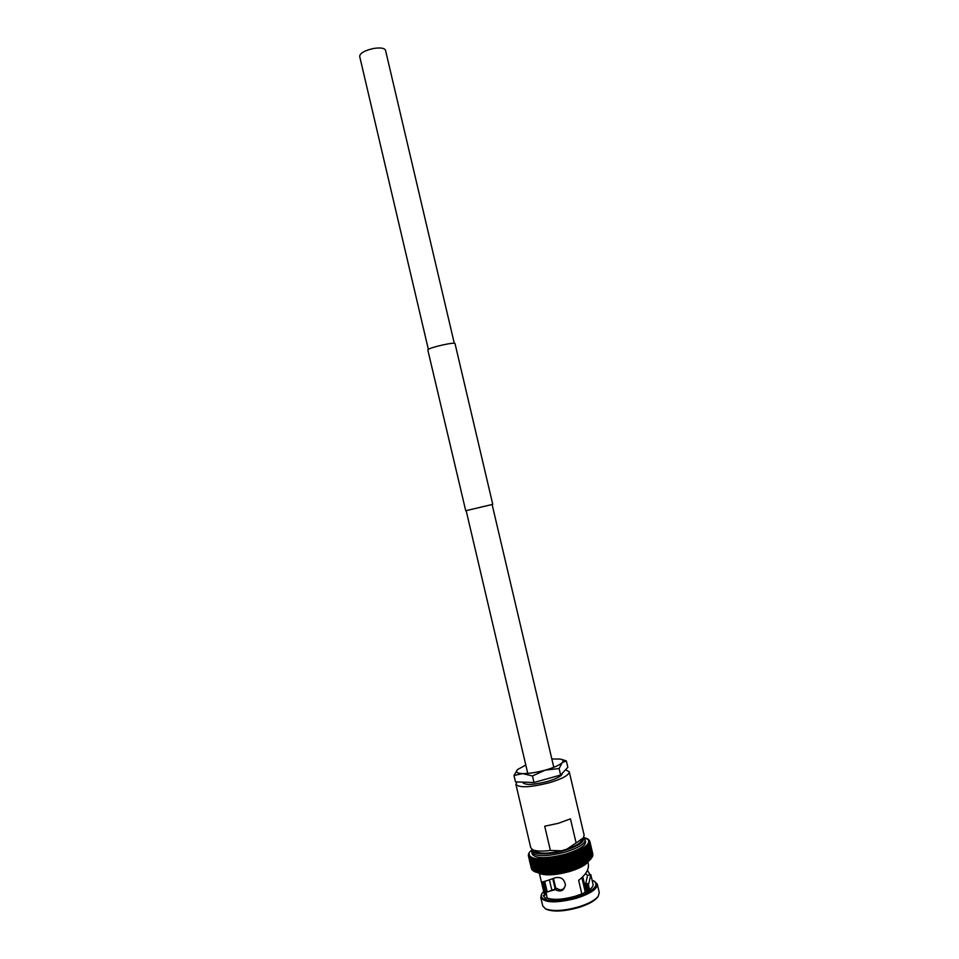<?xml version="1.0" encoding="UTF-8"?>
<svg xmlns="http://www.w3.org/2000/svg" width="959" height="959" viewBox="0 0 959 959"><rect width="100%" height="100%" fill="white"/><g stroke="black" fill="none" stroke-linecap="round" stroke-linejoin="round"><path stroke-width="1.44" d="M454.29 343.298L385.518 50.276C384.511 48.094 380.663 47.471 373.974 48.406C364.876 50.371 360.104 53.009 359.661 56.341L428.361 349.388M427.822 349.999L427.966 349.687C429.584 347.434 455.393 341.644 455.034 343.61L492.758 504.362L465.726 510.739L427.822 349.999M528.409 855.332L529.056 854.529L528.409 855.824L531.322 868.267L528.421 855.896L529.152 855.128L528.613 856.507L529.404 855.704L528.948 857.082L530.015 856.183L529.44 857.61L530.375 856.723L529.979 857.778L531.082 857.178L530.89 858.533L531.933 857.574L531.861 858.928L533.108 857.861L532.952 859.264L534.235 858.161L534.163 859.54L535.482 858.401L535.53 859.767L536.86 858.593L537.016 859.935L538.359 858.725L538.658 860.055L539.965 858.808L540.373 860.103L541.679 858.82L542.195 860.091L543.477 858.784L544.113 860.031L545.371 858.689L546.067 859.899L547.325 858.545L548.176 859.72L549.351 858.341L550.262 859.48L551.425 858.077L552.48 859.18L553.547 857.754L554.65 858.832L555.657 857.454L556.927 858.413L557.862 856.974L559.133 857.957L560.032 856.507L561.387 857.454L562.202 856.051L563.628 856.902L564.348 855.44L565.882 856.291L566.505 854.901L568.016 855.668L568.543 854.217L570.149 854.996L570.641 853.594L572.223 854.289L572.619 852.899L574.249 853.546L574.429 852.131L576.167 852.791L576.347 851.424L577.965 852.024L577.953 850.633L579.692 851.232L579.572 849.866L581.31 850.429L581.214 849.099L582.832 849.602L582.461 848.295L584.199 848.787L583.719 847.516L585.41 847.984L584.846 846.737L586.512 847.169L586.009 845.958L587.483 846.365L586.68 845.191L588.263 845.586L587.388 844.447L588.922 844.819L587.951 843.716L589.425 844.064L588.55 842.985L589.761 843.357L588.802 842.302L589.941 842.673L588.91 841.654L589.965 842.014L588.85 841.019L589.845 841.391L592.746 853.762L589.833 841.379M528.481 854.349L529.104 853.882L529.812 856.231M528.757 853.57L528.373 855.08M529.176 852.779L528.505 854.289M529.74 852L528.781 853.51M529.776 851.952L529.212 852.731M531.262 850.429L530.471 851.184M532.017 849.95L530.795 851.077M531.31 850.405L531.981 849.842M585.757 838.106L584.69 837.806M586.74 838.49L585.805 838.13M587.615 838.921L586.8 838.514M588.37 839.413L587.675 838.945M587.591 875.543L585.577 873.421M587.483 891.69L585.649 883.91L587.567 875.399L590.792 874.668L588.454 885.121L589.533 889.7C592.206 887.662 593.381 885.84 593.034 884.21L590.792 874.668M586.836 892.05L585.517 891.87M547.217 892.002L544.724 881.345M587.879 862.225L588.275 863.939C589.162 868.83 586.309 874.009 579.739 879.499L578.637 880.266L581.837 893.896L575.088 896.281C562.753 899.662 553.415 900.237 547.098 898.044L546.127 892.433L556.855 888.358C560.823 890.899 563.628 889.988 565.271 885.636M545.515 908.808L546.39 909.324C553.463 912.057 564.12 911.482 578.385 907.598C587.987 904.589 594.376 901.16 597.529 897.324L598.092 896.473M541.907 893.776L540.756 897.444L542.746 905.931L545.407 908.748C552.684 911.565 563.688 910.978 578.409 906.95C588.323 903.857 594.904 900.321 598.152 896.377L599.291 892.661L597.289 884.174L594.64 881.405M540.756 897.444C544.664 902.994 556.532 903.27 576.371 898.283C590.42 893.692 597.397 888.993 597.289 884.174M543.693 891.57L542.422 892.973C535.901 900.609 555.968 903.39 575.939 897.168C593.561 891.019 599.519 885.613 593.825 880.925L592.111 880.23M541.427 881.92L544.52 895.119L545.156 894.975L542.099 881.896M548.344 891.558L555.333 889.628C560.715 892.385 564.084 890.791 565.426 884.845C564.252 878.959 560.847 876.598 555.237 877.773C546.522 880.985 541.907 882.352 541.379 881.884L539.438 873.589M585.206 839.712C585.194 843.776 578.529 847.912 565.235 852.119C546.498 856.795 535.35 856.831 531.813 852.239L532.269 854.205C535.817 858.832 546.966 858.796 565.702 854.121C578.996 849.914 585.649 845.766 585.673 841.678L583.611 837.435M516.997 781.957L515.906 784.366L530.759 847.72L532.653 849.71C536.081 851.28 541.991 851.52 550.394 850.453L544.712 826.226L558.462 823.266L570.449 818.842L576.119 842.973L583.336 837.818L584.151 835.193L569.274 771.839L565.546 769.765M515.906 784.366C519.215 787.974 530.243 787.471 548.98 782.844C562.322 778.84 569.083 775.172 569.274 771.839M522.955 782.148L522.943 782.652C525.4 785.301 533.504 784.941 547.253 781.537C557.071 778.6 562.046 775.903 562.202 773.445L562.19 773.374M576.119 842.973L566.757 849.218C574.045 846.737 578.78 844.172 580.95 841.511L581.358 840.887M531.849 869.465L528.96 857.094L531.574 869.07M589.821 841.343L589.03 840.024M592.794 854.745L589.941 842.661L592.59 856.387L589.725 843.117M592.338 856.471L589.425 844.064M591.319 858.437L588.287 845.574L590.78 859.036L591.319 858.437M590.552 859.264L589.881 859.887L590.552 859.264M589.353 860.175L586.524 847.157M589.461 859.648L588.838 860.738L589.653 860.091M587.22 861.781L584.199 848.787M587.136 861.302L586.369 862.429L587.447 861.745M583.683 863.879L584.726 863.4M582.017 864.718L583.192 864.179L579.716 851.22L582.64 863.795L581.765 864.898L583.18 864.203L579.895 850.154M580.255 865.533L581.538 864.994L577.941 852.012M580.95 864.598L580.015 865.701L581.538 865.006L578.229 850.873M578.397 866.325L579.787 865.785L579.128 865.378L578.169 866.468L579.787 865.797L576.455 851.592M576.455 867.092L577.941 866.552L575.22 866.888L572.259 854.277M575.22 866.888L574.021 868.015L571.013 868.279L568.052 855.656L570.977 868.291L570.078 869.274L568.843 868.926L565.882 856.291M568.843 868.926L567.92 869.885L566.625 869.525L563.664 856.89M566.625 869.525L565.498 870.508L564.383 870.077L561.423 857.442M564.383 870.077L563.532 870.976L562.142 870.58L559.181 857.957L562.094 870.592L559.121 871.875L557.647 871.443L554.686 858.82L557.611 871.455L556.939 872.246L555.441 871.791L552.48 859.18M555.441 871.791L554.542 872.594L553.259 872.091L550.298 859.48L553.223 872.091L552.66 872.822L549.459 858.773M552.648 872.774L551.125 872.318L548.176 859.72M551.125 872.318L550.598 873.026L552.192 872.822M545.275 858.952L548.596 873.169L550.358 873.05L549.063 872.498L546.103 859.899L548.596 873.169L550.106 873.014M543.357 859.108L546.666 873.241L548.068 873.146M541.511 859.216L544.808 873.265L546.115 873.205M543.321 872.666L543.07 873.241L544.568 873.277L543.321 872.666L540.373 860.103M543.07 873.241L544.232 873.205M541.595 872.594L542.806 873.229L541.595 872.594L538.658 860.055M535.877 871.731L536.812 872.438L535.877 871.731L532.952 859.264M535.601 872.091L534.774 871.383L535.601 872.091M534.523 871.659L533.827 870.976L534.523 871.659M582.173 877.317L585.398 892.11L585.817 889.748L582.76 876.73M584.594 893.177L585.206 891.798L581.873 877.605M553.463 878.48L555.872 888.765M552.792 878.744L555.201 889.041M535.781 851.568L536.429 851.952C541.415 853.906 549.723 853.522 561.339 850.789L550.394 850.453M566.757 849.218L561.339 850.789M576.011 867.248L572.643 853.306M574.021 867.943L570.653 853.882M571.972 868.614L568.603 854.433M566.505 854.972L569.91 869.274L566.505 854.901L568.591 854.265M567.74 869.861L564.36 855.476L567.728 869.825M563.413 870.892L560.032 856.519L563.413 870.904M555.729 857.514L559.061 871.839L555.693 857.442L557.838 857.034M553.595 857.969L556.903 872.211L553.535 857.849L555.657 857.454M551.497 858.389L554.77 872.522M590.133 874.812L587.423 870.316M585.649 883.91L587.903 885.121L588.97 889.7L588.011 889.652L590.276 889.928L582.976 893.896L581.813 893.752M547.074 897.948L545.755 898.343L543.381 895.874L545.156 894.975M556.855 888.358L555.333 889.628M543.465 896.174L543.321 895.574M557.862 857.01L561.243 871.395L557.874 857.034L560.02 856.567M560.056 856.555L562.202 856.051L565.582 870.4L562.202 856.015L564.371 855.5M562.106 774.237L561.962 773.613M566.337 760.931L567.836 767.308L560.631 775.04L559.097 768.531L562.262 762.597L566.337 760.931L562.549 759.672M560.631 775.04L533.995 782.496L532.461 775.963L545.311 770.113L559.097 768.531M533.995 782.496L515.486 781.909L513.976 775.483L522.655 773.601L532.461 775.963M551.833 758.953L560.248 759.072C563.173 759.672 563.844 760.847 562.262 762.597C559.6 765.126 553.942 767.632 545.311 770.113C536.501 772.486 528.948 773.649 522.655 773.601C516.877 773.35 515.175 771.995 517.548 769.55L513.976 775.483M523.111 782.148L523.386 783.323M517.548 769.55L525.808 765.054M539.174 872.906C546.222 874.884 556.352 874.069 569.538 870.484C578.325 867.811 584.415 864.814 587.795 861.506M532.76 849.782C531.31 854.841 548.5 855.356 564.599 850.513C578.493 846.042 584.714 841.858 583.264 837.938M528.613 856.507L531.502 868.878L528.613 856.507M585.434 838.166L584.007 837.758M587.795 839.389L585.458 838.166M588.85 841.019L587.807 839.401M589.965 842.014L592.866 854.349L589.965 842.014M588.143 843.68L588.862 841.031M589.761 843.357L592.674 855.752L589.761 843.345M592.338 856.495L589.413 844.076M588.922 844.819L591.847 857.238L588.922 844.819M587.591 844.423L588.131 843.692M586.884 845.167L587.579 844.435M585.026 846.713L586.86 845.179M587.459 846.377L590.384 858.844L587.483 846.365M589.437 859.66L586.512 847.169M585.41 847.984L588.37 860.475L585.41 847.984M583.899 847.504L585.014 846.737M582.628 848.295L583.875 847.516M587.112 861.326L584.175 848.799M579.727 849.878L582.604 848.307M582.796 849.614L585.745 862.153L582.832 849.602M581.31 850.429L584.283 862.968L581.334 850.405M578.097 850.645L579.692 849.89M577.965 852.024L580.914 864.61M574.549 852.155L578.073 850.669M576.131 852.803L579.092 865.402L576.167 852.791M568.627 854.253L574.525 852.167M574.213 853.558L577.174 866.169L574.249 853.546M574.441 867.823L575.951 867.272M575.172 866.9L572.223 854.289M572.367 868.518L573.95 867.991M570.149 854.996L573.146 867.607L570.185 854.984M570.233 869.178L571.864 868.674M564.407 855.488L566.505 854.901M568.064 869.801L569.742 869.322M568.795 868.938L565.834 856.303M565.87 870.376L567.572 869.933M566.589 869.537L563.628 856.902M563.652 870.904L565.366 870.496M564.348 870.089L561.387 857.454M561.423 871.383L563.149 871.012M559.217 871.815L560.931 871.491M556.879 858.425L559.888 871.048L556.927 858.413M557.011 872.187L558.713 871.911M551.401 858.137L553.487 857.826M554.841 872.51L556.508 872.27M555.393 871.803L552.432 859.18M549.303 858.401L551.365 858.149M552.72 872.774L554.326 872.582M547.265 858.617L549.267 858.413M551.089 872.33L548.14 859.72M545.299 858.773L547.229 858.617M543.393 858.856L545.263 858.773M544.077 860.031L547.026 872.618L544.113 860.031M541.583 858.904L543.357 858.868M542.159 860.091L545.108 872.666L542.195 860.091M539.857 858.88L541.547 858.904M543.285 872.666L540.349 860.103M538.239 858.796L539.821 858.88M541.559 872.594L538.622 860.043M537.016 859.935L539.977 872.462L537.016 859.935M536.728 858.665L538.203 858.796M535.53 859.767L538.49 872.282L535.53 859.767M535.338 858.473L536.704 858.665M534.163 859.54L537.112 872.031L534.163 859.54M534.079 858.233L535.314 858.473M532.94 857.933L534.055 858.221M535.853 871.731L532.928 859.252M529.824 856.243L532.928 857.921M531.837 858.916L534.774 871.383L531.861 858.928M530.89 858.533L533.827 870.976L530.902 858.533M530.087 858.089L533.012 870.52L530.099 858.101M529.44 857.61L532.353 870.017L529.452 857.622M585.469 891.39L585.817 889.748M582.856 893.884L585.206 891.798M585.793 883.575L588.646 883.503M543.309 881.681L545.947 892.937M588.011 889.652L586.788 884.474M527.762 773.422L466.17 510.668M553.787 767.308L492.135 504.578M546.39 909.324L545.407 908.748M588.994 860.631C586.428 864.73 579.967 868.363 569.598 871.491C554.662 875.543 544.041 875.927 537.723 872.654M531.813 852.239L532.233 849.482M580.95 841.511L583.336 837.818M583.827 837.603L584.642 837.794M574.597 852.299L577.941 866.564L576.251 867.212M572.667 852.983L576.023 867.296L574.249 867.931M570.665 853.642L574.033 868.003L572.187 868.614M568.603 854.289L571.984 868.662L570.078 869.274M569.838 869.334L567.92 869.885M567.692 869.945L565.738 870.448M565.498 870.508L563.532 870.976M563.305 871.024L561.327 871.443M561.087 871.491L559.121 871.875M558.893 871.911L556.939 872.246M556.699 872.282L554.782 872.558L551.401 858.197M554.542 872.594L552.672 872.822L549.303 858.497M552.432 872.846L550.598 873.026L547.253 858.749M551.869 890.324L549.435 879.942M536.429 851.952L532.653 849.71M597.529 897.324L598.152 896.377M532.353 870.125L529.368 857.37M533 870.688L529.979 857.778M533.791 871.192L530.735 858.137M534.726 871.647L531.634 858.449M535.805 872.055L532.677 858.713M537.004 872.402L533.851 858.916M538.347 872.69L535.158 859.084M539.797 872.93L536.584 859.192M541.367 873.098L538.119 859.252M543.034 873.217L539.773 859.264M584.738 863.352L581.466 849.41M586.165 862.501L582.916 848.679M587.471 861.65L584.247 847.936M588.646 860.798L585.458 847.205M589.689 859.935L586.524 846.485M590.588 859.096L587.459 845.766M591.343 858.257L588.251 845.071M591.955 857.43L588.898 844.399M592.41 856.627L589.389 843.752M592.878 855.092L589.917 842.517M592.878 854.373L589.953 841.954M531.514 868.89L528.589 856.447M531.861 869.537L528.9 856.926"/></g></svg>
